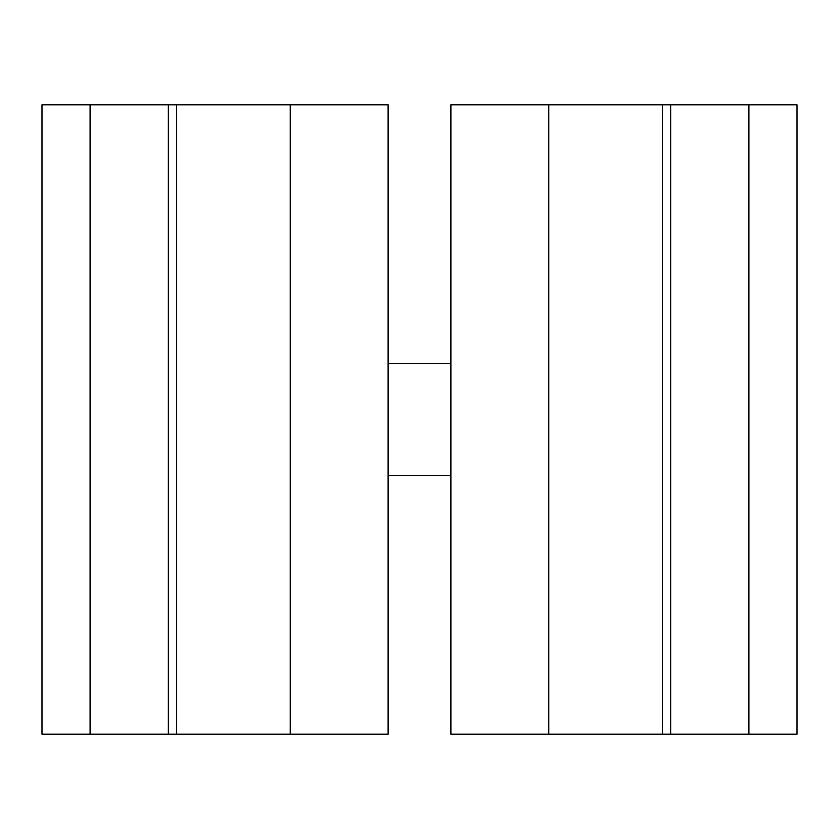 <?xml version="1.0" encoding="UTF-8"?>
<svg xmlns="http://www.w3.org/2000/svg" width="839" height="839" viewBox="0 0 839 839"><rect width="100%" height="100%" fill="white"/><g stroke="black" fill="none" stroke-linecap="round" stroke-linejoin="round"><path stroke-width="1.26" d="M450.963 104.875L548.842 104.875L548.842 734.125L450.963 734.125L450.963 104.875M748.965 104.875L797.05 104.875L797.05 734.125L748.965 734.125L748.965 104.875L548.842 104.875M748.965 734.125L548.842 734.125M670.623 104.875L670.623 734.125M662.621 104.875L662.621 734.125M90.035 734.125L41.95 734.125L41.95 104.875L90.035 104.875L90.035 734.125L290.158 734.125L290.158 104.875L388.038 104.875L388.038 734.125L290.158 734.125M176.379 734.125L176.379 104.875L290.158 104.875M90.035 104.875L176.379 104.875M168.377 734.125L168.377 104.875M388.038 475.43L450.963 475.43M388.038 363.57L450.963 363.57"/></g></svg>
